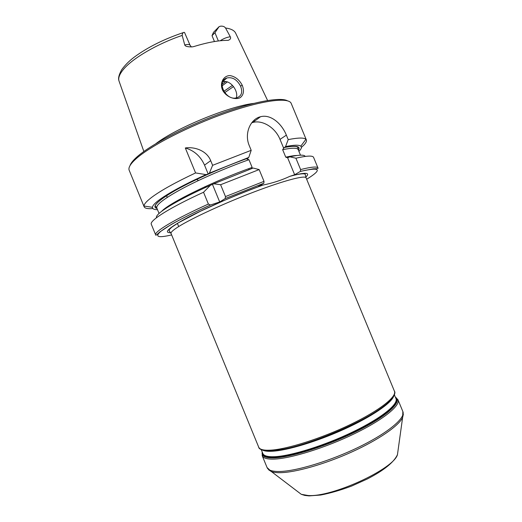 <?xml version="1.0" encoding="UTF-8"?>
<svg xmlns="http://www.w3.org/2000/svg" width="522" height="522" viewBox="0 0 522 522"><rect width="100%" height="100%" fill="white"/><g stroke="black" fill="none" stroke-linecap="round" stroke-linejoin="round"><path stroke-width="0.78" d="M294.656 174.753L287.629 157.774L289.795 156.815L295.909 158.205L300.613 169.565L300.32 171.444L294.656 174.753L289.782 176.364C281.547 180.214 272.654 183.105 263.108 185.029L258.312 186.569L263.845 183.229L264.015 181.349L259.153 169.585L220.604 184.723L225.484 196.579L225.191 198.562L219.703 201.968L210.457 204.996L208.389 204.056L203.534 192.253L210.438 185.264L213.785 183.783L220.604 184.723M184.54 32.494L190.086 45.303C189.551 44.363 187.77 44.246 184.742 44.944L182.191 35.418C182.25 33.584 182.889 32.553 184.122 32.338L184.54 32.494M214.94 32.69L219.09 26.661L213.491 32.344L212.023 35.633L214.94 32.69L218.359 40.964M219.09 26.661L220.565 26.172C222.881 25.976 224.545 26.583 225.537 28.005L230.293 36.755C226.9 37.225 223.54 38.556 220.212 40.749M214.457 41.538L212.023 35.633M253.509 103.421C228.545 106.495 175.797 128.229 155.915 143.641M184.742 44.944C185.186 46.386 187.783 47.019 192.533 46.849L193.897 46.536C207.586 42.367 218.868 40.305 227.755 40.357L228.179 40.331C230.378 39.548 231.083 38.354 230.293 36.755M242.247 85.269C239.344 79.788 235.285 76.558 230.065 75.592C223.638 75.533 219.442 82.822 222.516 90.012C226.065 97.007 235.024 100.322 240.211 97.653C243.689 94.887 244.368 90.756 242.247 85.269L240.538 86.104C242.776 91.911 241.712 95.748 237.334 97.594L236.786 97.751C226.307 101.366 215.769 81.628 226.822 78C232.414 76.812 236.981 79.514 240.538 86.104M236.264 97.855C238.861 91.154 230.085 79.259 222.803 81.81M219.703 201.968L212.558 184.605M208.18 173.983L206.053 174.622L195.58 172.932L185.317 147.974C194.301 146.565 206.699 150.48 210.692 160.659L212.611 165.317L209.394 173.134L208.18 173.983L204.539 165.135C200.565 156.254 194.151 150.532 185.317 147.974M206.053 174.622C173.976 188.977 152.313 202.647 152.483 207.312C152.404 208.885 154.075 209.674 157.494 209.681M251.539 168.626L252.146 167.431L248.955 159.699L246.965 159.073L248.772 157.435L209.394 173.134M195.58 172.932C175.594 182.348 161.063 190.413 151.98 197.127C146.682 201.107 144.026 204.082 144.007 206.046L144.144 206.79C144.901 208.389 147.817 208.97 152.894 208.546M156.078 208.193L156.841 208.089M170.002 205.361L170.381 205.498M259.153 169.585L253.15 168.038L213.785 183.783M210.438 185.264C176.54 200.311 154.486 214.079 156.535 217.7M205.022 187.711L204.552 186.915M198.49 180.514L196.729 179.405M166.74 195.561L167.112 197.466M177.363 223.299L178.694 226.541M248.772 157.435L251.199 150.316L212.611 165.317M251.199 150.316L249.288 145.69C244.015 133.508 250.41 119.075 260.504 116.739C270.526 113.94 281.645 123.375 286.363 135.146L288.209 139.609L285.56 146.578L283.668 148.202L280.02 139.394C275.427 127.76 262.631 119.655 252.792 122.474L251.715 122.8M298.264 149.801L298.878 149.344M301.39 147.354C305.292 144.072 306.949 141.599 306.355 139.935L305.925 139.309C304.117 137.547 298.219 137.651 288.209 139.609M306.355 139.935L291.132 103.245C288.353 97.02 261.698 100.394 225.165 113.294C188.677 126.135 150.329 145.971 136.203 158.662C130.63 163.66 128.255 167.451 129.091 170.035L144.144 206.79M298.923 151.4C301.344 148.979 301.97 147.243 300.796 146.18C299.126 144.77 294.049 144.901 285.56 146.578M203.534 192.253C169.683 207.691 149.142 220.806 151.308 224.277L155.686 234.952C153.709 231.951 174.459 219.331 208.389 204.056M283.668 148.202L282.656 149.677L285.756 157.168L287.629 157.774M287.439 100.792C280.347 96.792 252.42 101.855 218.248 114.514C184.103 127.133 150.082 145.142 136.914 156.965C133.019 160.437 130.709 163.347 129.985 165.676M305.246 156.411C304.385 154.642 299.236 154.78 289.795 156.815M300.613 169.565C311.497 166.831 317.298 166.329 318.009 168.045L313.591 157.39C312.776 155.419 306.884 155.693 295.909 158.205M306.075 177.826L394.443 391.226C397.007 396.661 379.527 410.553 350.516 424.477C321.572 438.402 286.937 449.338 270.455 450.166C263.577 450.512 259.662 449.514 258.71 447.171L171.046 233.478C170.583 232.355 173.121 230.045 178.668 226.561C191.972 218.203 224.669 203.11 254.488 191.789C284.353 180.423 305.226 175.04 306.075 177.826L305.148 174.087C303.093 173.324 297.984 174.08 289.808 176.358M262.181 185.317C236.668 194.582 206.014 207.887 187.365 217.72C168.717 227.833 163.151 232.838 170.668 232.74M305.82 177.036C310.701 172.501 305.768 172.136 291.022 175.934M306.668 179.261C322.687 169.343 320.573 166.74 300.32 171.444M298.414 492.142L301.246 494.301L308.078 495.502C331.901 497.492 393.849 468.926 397.457 454.642L397.953 451.099M268.654 469.826L271.401 471.575C273.469 472.351 276.353 472.723 280.066 472.684C295.204 472.573 324.769 464.221 351.743 451.993C378.75 439.772 399.004 425.652 402.625 417.489L403.343 414.298M279.211 471.496C296 471.386 330.817 460.854 359.678 446.675C388.603 432.503 405.764 417.802 402.873 411.577L402.625 417.489L397.457 454.642C393.947 462.309 383.846 470.439 367.155 479.052L351.671 486.041C340.612 490.178 330.289 493.179 320.697 495.039L309.037 495.9L304.737 495.411L301.246 494.301L271.401 471.575L267.068 467.549C268.158 470.224 272.203 471.542 279.211 471.496M282.461 448.509L280.849 449.664M380.832 408.537L380.479 408.589M267.068 467.549L262.207 455.706C263.218 458.185 267.192 459.314 274.122 459.099C290.734 458.564 325.447 447.804 354.353 433.769C383.324 419.74 400.674 405.509 397.973 399.748L395.376 397.164M262.259 452.104C261.254 456.202 265.228 458.127 274.174 457.885C291.681 457.324 329.578 445.116 358.966 430.135C388.453 415.153 402.664 401.242 395.395 397.222M262.501 452.698C262.468 456.026 266.461 457.559 274.494 457.311C291.446 456.73 327.562 445.253 356.454 430.833C385.425 416.425 400.896 402.521 395.643 397.81M261.235 449.618L262.814 453.461C263.799 455.869 267.701 456.952 274.52 456.704C290.832 456.104 324.828 445.514 353.146 431.785C381.536 418.057 398.58 404.178 395.963 398.58L394.371 394.736M262.847 450.251C264.817 451.145 267.962 451.478 272.282 451.249C287.315 450.493 317.356 441.429 344.409 429.104C371.494 416.778 391.161 403.31 393.673 396.315M264.693 450.603L271.864 450.91L282.604 449.501C309.109 444.901 357.035 425.149 379.102 409.731C385.895 405.085 390.404 401.124 392.616 397.868M261.809 449.866C263.799 450.76 266.957 451.086 271.29 450.851L282.108 449.435C308.815 444.796 357.172 424.869 379.403 409.333C387.846 403.539 392.759 398.867 394.143 395.311M182.191 35.418C157.409 43.757 132.679 58.249 123.564 69.263C119.414 74.215 117.939 78.248 119.133 81.354L143.857 151.484M267.597 100.492L235.722 33.304C234.489 30.511 231.096 28.743 225.537 28.005M233.523 86.587L224.59 92.694M204.539 165.135L210.692 160.659M247.337 158.407C222.137 167.399 193.362 180.227 175.412 190.367C157.422 200.859 151.289 206.901 157.005 208.487M264.015 181.349L225.484 196.579M263.773 183.281L225.112 198.614M291.674 156.411L292.359 155.915M298.427 150.199C300.953 146.173 296.163 145.286 284.066 147.543M210.601 204.957C184.742 216.721 168.012 225.621 160.417 231.67C154.577 236.968 158.316 238.052 171.634 234.913M248.955 159.699C226.581 167.627 200.872 178.778 182.876 188.311C164.6 198.216 155.902 204.768 156.796 207.978L159.053 213.478M163.934 209.335L164.456 209.283M252.146 167.431C213.929 180.971 169.591 202.751 161.781 211.208M280.02 139.394L286.363 135.146M293.703 156.019L294.108 155.686M284.007 147.589C290.258 146.362 294.519 146.075 296.777 146.728L297.892 147.543L298.212 149.684C297.383 147.733 292.203 147.726 282.656 149.677M225.648 81.562L222.111 84.225M227.338 81.915L222.02 85.902M232.499 85.36L223.71 91.409M296.959 155.497C294.349 155.523 290.61 156.085 285.756 157.168M171.046 233.478L169.115 230.763L169.5 229.328L171.855 227.135L178.452 222.77L200.565 211.169L224.649 200.259C237.81 194.66 250.625 189.584 263.088 185.036M402.873 411.577L397.973 399.748M262.233 452.045L262.207 455.706M265.346 450.747C269.124 451.341 274.879 450.93 282.604 449.501L282.108 449.435C266.135 452.646 258.69 449.723 258.71 447.171M394.443 391.226C396.244 393.02 393.014 400.354 379.403 409.333L379.102 409.731C385.601 405.287 389.986 401.516 392.25 398.43M223.031 81.36L226.822 78.006M152.483 207.312L144.007 206.046M225.191 198.562L263.845 183.229M300.796 146.18L305.925 139.309M210.457 204.996C194.249 212.356 181.154 218.868 171.164 224.525L159.856 231.925L157.05 234.482C156.098 235.265 155.641 235.422 155.686 234.952M247.304 158.434C223.638 166.877 196.716 178.733 178.72 188.553C160.124 198.621 153.82 205.498 155.51 206.229L156.796 207.978M252.792 122.474L260.504 116.739M190.086 45.303L191.424 46.967M183.424 32.566C163.895 39.143 147.472 47.352 134.154 57.205C129.221 60.917 125.091 65.054 121.763 69.615C119.003 74.529 118.05 78.183 118.892 80.571M249.014 169.552L248.661 168.697M205.701 187.398L205.355 186.543M254.645 121.097L254.234 120.099M298.212 149.684L300.489 155.184M318.009 168.045C318.276 168.365 317.807 168.573 316.606 168.678L313.317 168.802L300.437 171.36"/></g></svg>
